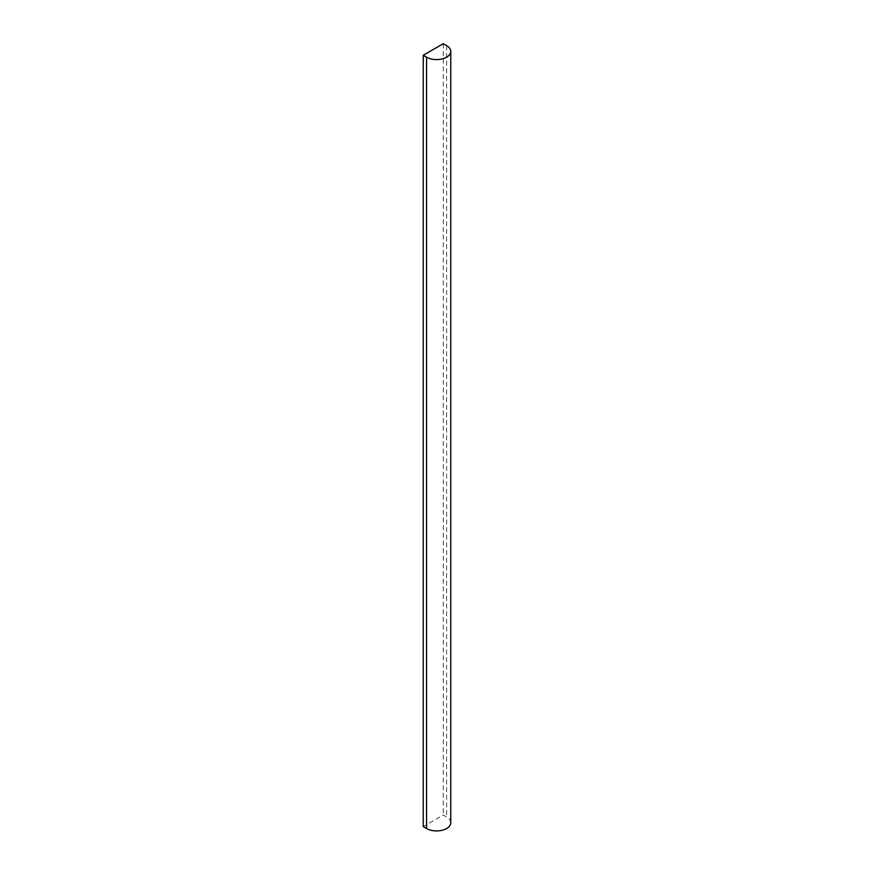 <?xml version="1.0" encoding="UTF-8"?>
<svg xmlns="http://www.w3.org/2000/svg" width="874" height="874" viewBox="0 0 874 874"><rect width="100%" height="100%" fill="white"/><g stroke="black" fill="none" stroke-linecap="round" stroke-linejoin="round"><path stroke-width="0.66" stroke-dasharray="4.37 3.28" d="M450.766 822.74A14.17 8.183 0 0 0 446.614 816.961L443.271 815.027L423.234 826.596M443.271 43.7L443.271 815.027M446.614 45.634L446.614 816.961"/><path stroke-width="1.31" d="M446.614 45.634L443.271 43.7L423.234 55.27L423.234 826.596L426.578 828.53A14.17 8.183 0 0 0 442.015 830.3A14.17 8.183 0 0 0 450.766 822.74L450.766 51.413A14.17 8.183 0 0 0 446.614 45.634M423.234 55.27L426.578 57.203A14.17 8.183 0 0 0 442.015 58.973A14.17 8.183 0 0 0 450.766 51.413M426.578 57.203L426.578 828.53"/></g></svg>
